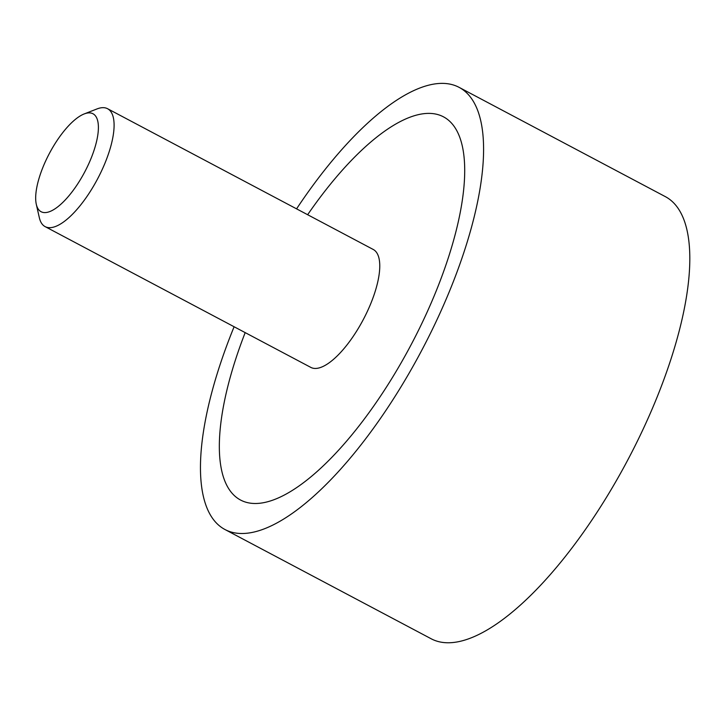 <?xml version="1.0" encoding="UTF-8"?>
<svg xmlns="http://www.w3.org/2000/svg" width="726" height="726" viewBox="0 0 726 726"><rect width="100%" height="100%" fill="white"/><g stroke="black" fill="none" stroke-linecap="round" stroke-linejoin="round"><path stroke-width="1.09" d="M234.108 326.745A250.161 90.042 -62.1 0 0 232.747 330.094A250.161 90.042 -62.1 0 0 224.897 529.481A250.161 90.042 -62.1 0 0 451.3 286.77A250.161 90.042 -62.1 0 0 459.15 87.383A250.161 90.042 -62.1 0 0 296.571 208.852M459.15 87.383L665.379 196.655A250.161 90.042 117.9 0 1 657.529 396.042A250.161 90.042 117.9 0 1 431.135 638.753L224.897 529.481M436.725 289.656A216.811 78.036 117.9 0 1 240.515 500.014A216.811 78.036 117.9 0 1 245.179 332.617A216.811 78.036 -62.1 0 0 240.515 500.014A216.811 78.036 -62.1 0 0 436.725 289.656A216.811 78.036 -62.1 0 0 443.532 116.859A216.811 78.036 117.9 0 1 436.725 289.656M307.642 214.724A216.811 78.036 117.9 0 1 443.532 116.859A216.811 78.036 -62.1 0 0 307.642 214.724M84.18 113.946L96.975 108.945A66.71 24.012 117.9 0 1 107.575 108.718A66.71 24.012 117.9 0 1 105.488 161.889A66.71 24.012 117.9 0 1 45.112 226.612A66.71 24.012 117.9 0 1 39.34 217.709L36.3 204.315A55.43 19.947 -62.1 0 0 59.45 205.467A55.43 19.947 -62.1 0 0 91.249 157.932A55.43 19.947 -62.1 0 0 84.18 113.946A55.43 19.947 -62.1 0 0 42.834 167.534A55.43 19.947 -62.1 0 0 36.3 204.315M107.575 108.718L373.255 249.481A66.71 24.012 117.9 0 1 371.158 302.651A66.71 24.012 117.9 0 1 310.792 367.383L45.112 226.612"/></g></svg>
